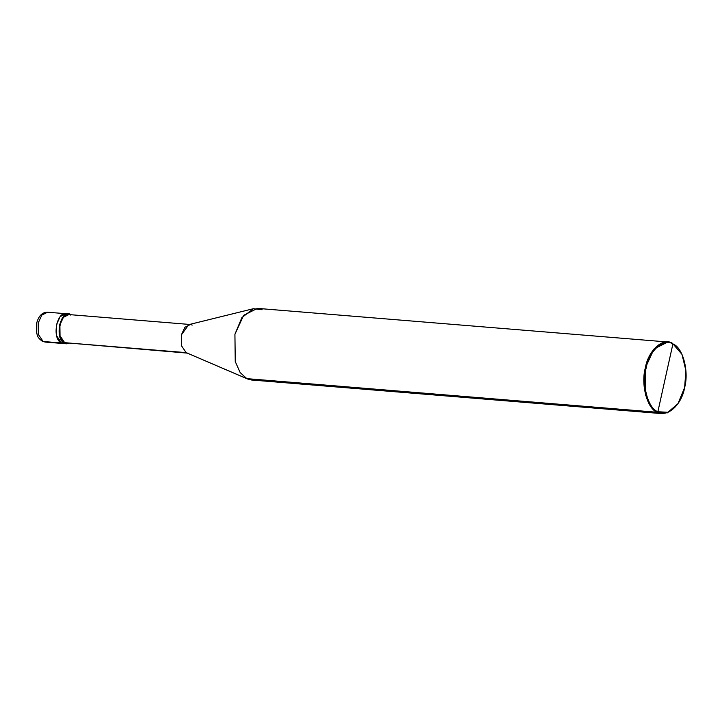 <?xml version="1.0" encoding="UTF-8"?>
<svg xmlns="http://www.w3.org/2000/svg" width="722" height="722" viewBox="0 0 722 722"><rect width="100%" height="100%" fill="white"/><g stroke="black" fill="none" stroke-linecap="round" stroke-linejoin="round"><path stroke-width="1.08" d="M188.027 353.166L64.664 342.67L64.538 343.248C53.852 338.717 60.567 308.42 70.909 314.53L70.774 315.108L71.325 314.765L68.942 313.962L63.202 316.868L59.574 324.765L59.709 336.127L64.538 343.248L61.505 342.995L56.668 335.874L56.533 324.512L60.161 316.615L65.91 313.718L60.161 316.615L56.533 324.512L56.668 335.874L61.505 342.995C50.82 338.465 57.534 308.177 67.868 314.278C57.534 308.177 50.82 338.465 61.505 342.995L43.158 341.497L66.496 343.807L68.978 343.41L64.538 343.248L64.664 342.67L186.781 352.896M49.529 312.779L47.562 312.211C42.273 312.211 38.645 315.857 36.66 323.149L36.416 331.885C37.598 335.252 36.479 336.858 42.3 341.253L45.125 342.057L66.496 343.807M47.562 312.211L41.822 315.117L38.194 323.014L38.329 334.367L43.158 341.497L38.329 334.367L38.194 323.014L41.822 315.117L47.562 312.211L68.942 313.962M677.949 403.724L667.453 412.84L657.255 412.271L661.966 413.625L251.545 379.998L247.628 379.014L186.141 352.625L246.843 378.644L657.255 412.271L657.868 411.739C648.013 408.435 641.569 384.447 646.145 368.121C648.997 350.919 663.708 337.634 672.895 343.97L657.868 411.739L667.895 412.298L677.949 403.724L684.618 387.588L685.9 370.648L681.992 354.367L672.534 343.356L681.884 354.15M665.305 342.76L662.967 342.571L665.305 342.76M672.534 343.356L672.895 343.97C682.75 347.264 689.194 371.252 684.618 387.588C681.758 404.78 667.047 418.065 657.868 411.739L672.895 343.97C663.708 337.634 648.997 350.919 646.145 368.121C641.569 384.447 648.013 408.435 657.868 411.739L657.255 412.271L246.843 378.644L186.141 352.625L64.664 342.67L60.025 335.838L59.899 324.927L63.383 317.346L68.897 314.566L190.373 324.512L184.859 327.301L181.375 334.882L181.502 345.784L186.141 352.625L181.502 345.784L181.375 334.882L188.758 324.647L253.386 308.709L241.87 317.626L234.921 334.295L235.246 361.56L240.173 372.588L246.843 378.644L240.173 372.588L235.246 361.56L234.921 334.295L243.621 315.343L257.411 308.375L667.832 342.002L654.042 348.97L645.333 367.913L645.658 395.178L650.594 406.206L657.255 412.271C647.237 408.914 640.676 384.519 645.333 367.913C648.239 350.423 663.193 336.921 672.534 343.356L667.832 342.002M70.774 315.108C60.856 309.242 54.412 338.32 64.664 342.67M192.251 325.053L190.373 324.512M262.122 309.729L253.386 308.709"/></g></svg>
